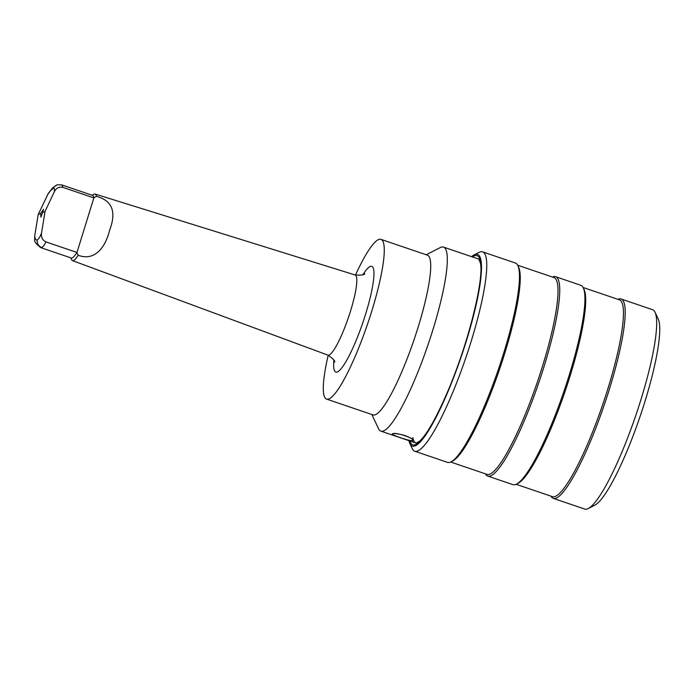 <?xml version="1.0" encoding="UTF-8"?>
<svg xmlns="http://www.w3.org/2000/svg" width="694" height="694" viewBox="0 0 694 694"><rect width="100%" height="100%" fill="white"/><g stroke="black" fill="none" stroke-linecap="round" stroke-linejoin="round"><path stroke-width="1.04" d="M426.203 254.759L440.23 247.584A97.195 16.812 108.8 0 1 443.509 247.107A97.195 16.812 108.8 0 1 432.891 329.815A97.195 16.812 108.8 0 1 380.876 431.13A97.195 16.812 108.8 0 1 378.568 428.753L371.828 414.5M355.484 275.093A84.373 14.591 108.8 0 1 380.971 239.361L427.417 255.175A84.373 14.591 108.8 0 1 418.196 326.969A84.373 14.591 108.8 0 1 373.051 414.917L326.605 399.111A84.373 14.591 108.8 0 1 328.201 355.25M380.971 239.361A84.373 14.591 108.8 0 1 371.75 311.164A84.373 14.591 108.8 0 1 326.605 399.111M45.977 241.911C44.399 245.086 42.993 246.951 41.779 247.524A6.749 6.567 -114.2 0 1 37.242 239.924C38.517 239.3 39.948 236.984 41.545 232.984C40.903 237.096 42.377 240.072 45.977 241.911L76.887 252.434L78.162 255.253C95.815 261.82 105.93 245.633 109.643 230.139C115.464 214.793 114.666 201.173 96.397 196.359L93.768 197.885L62.868 187.363C58.921 186.634 56.058 188.135 54.271 191.856L45.049 211.444L42.594 212.555L40.903 217.135L40.668 213.414L43.575 209.241L42.594 212.555M92.085 195.222L93.976 194.251A35.151 6.081 108.8 0 1 95.139 194.068A35.151 6.081 108.8 0 1 96.397 196.359M41.779 247.524L40.686 247.602M76.887 252.434A33.078 5.717 108.8 0 1 71.248 258.003L40.729 247.619C35.967 243.898 33.963 241.191 34.726 239.491L34.7 236.055C35.134 239.144 35.984 240.436 37.242 239.924M40.668 213.414L38.205 214.524L48.276 193.461C54.626 185.498 51.295 188.933 56.353 185.333L56.353 185.333C56.318 184.769 58.218 184.656 62.044 184.994L62.868 187.363M62.044 184.994L92.562 195.387A33.078 5.717 108.8 0 1 93.768 197.885M38.205 214.524L34.7 236.055M41.545 232.984L45.049 211.444M78.162 255.253A35.151 6.081 108.8 0 1 72.488 260.614A35.151 6.081 108.8 0 1 71.682 259.764L70.771 257.838M400.559 437.714C387.243 433.976 392.119 431.772 405.157 435.641C418.083 440.612 413.251 442.824 400.559 437.714M550.906 496.132A105.297 18.209 -71.2 0 0 553.222 498.353L584.686 509.058A105.297 18.209 -71.2 0 0 588.243 508.546L594.836 505.171A99.901 17.272 -71.2 0 0 638.055 422.308A99.901 17.272 -71.2 0 0 659.213 322.268A99.901 17.272 -71.2 0 0 658.216 318.971L655.049 312.274A105.297 18.209 -71.2 0 0 652.551 309.697L621.078 298.984A105.297 18.209 -71.2 0 0 617.894 299.331M588.243 508.546A105.297 18.209 -71.2 0 0 633.796 421.206A105.297 18.209 -71.2 0 0 656.108 315.753A105.297 18.209 -71.2 0 0 655.049 312.274M553.222 498.353A105.297 18.209 -71.2 0 0 599.191 419.185A105.297 18.209 -71.2 0 0 624.635 305.048A105.297 18.209 -71.2 0 0 621.078 298.984M516.128 484.299L552.398 496.644A103.944 17.975 -71.2 0 0 597.777 418.491A103.944 17.975 -71.2 0 0 622.9 305.82A103.944 17.975 -71.2 0 0 619.386 299.834L583.116 287.49M485.453 473.855A105.297 18.209 -71.2 0 0 487.769 476.075L512.944 484.638A105.297 18.209 -71.2 0 0 516.501 484.126L518.149 483.276A103.944 17.975 -71.2 0 0 563.112 397.063A103.944 17.975 -71.2 0 0 585.137 292.963A103.944 17.975 -71.2 0 0 584.096 289.528L583.298 287.854A105.297 18.209 -71.2 0 0 580.8 285.277L555.625 276.706A105.297 18.209 -71.2 0 0 552.441 277.053M516.501 484.126A105.297 18.209 -71.2 0 0 562.053 396.786A105.297 18.209 -71.2 0 0 584.357 291.333A105.297 18.209 -71.2 0 0 583.298 287.854M487.769 476.075A105.297 18.209 -71.2 0 0 533.738 396.907A105.297 18.209 -71.2 0 0 559.182 282.77A105.297 18.209 -71.2 0 0 555.625 276.706M450.675 462.022L486.945 474.366A103.944 17.975 -71.2 0 0 532.324 396.213A103.944 17.975 -71.2 0 0 557.447 283.534A103.944 17.975 -71.2 0 0 553.933 277.557L517.663 265.212M408.957 440.69A101.246 17.506 -71.2 0 0 409.894 443.622L412.262 448.645A105.297 18.209 -71.2 0 0 414.769 451.221L447.491 462.36A105.297 18.209 -71.2 0 0 451.048 461.84L452.696 460.998A103.944 17.975 -71.2 0 0 497.659 374.777A103.944 17.975 -71.2 0 0 519.685 270.686A103.944 17.975 -71.2 0 0 518.644 267.251L517.845 265.576A105.297 18.209 -71.2 0 0 515.347 263L482.625 251.861A105.297 18.209 -71.2 0 0 479.068 252.382L474.123 254.906A101.246 17.506 -71.2 0 0 471.599 256.659M451.048 461.84A105.297 18.209 -71.2 0 0 496.6 374.508A105.297 18.209 -71.2 0 0 518.904 269.055A105.297 18.209 -71.2 0 0 517.845 265.576M414.769 451.221A105.297 18.209 -71.2 0 0 460.738 372.053A105.297 18.209 -71.2 0 0 486.182 257.916A105.297 18.209 -71.2 0 0 482.625 251.861M409.894 443.622A101.246 17.506 -71.2 0 0 453.39 378.187A101.246 17.506 -71.2 0 0 480.959 260.233A101.246 17.506 -71.2 0 0 474.123 254.906M392.613 433.819C395.146 431.659 416.53 438.929 412.757 440.673C410.614 441.601 389.23 434.331 392.613 433.819M95.139 194.068L355.137 274.989A42.325 7.322 108.8 0 1 350.539 311.016A42.325 7.322 108.8 0 1 327.863 355.12C333.25 358.833 335.497 361.158 334.595 362.086L334.595 362.086M362.988 274.624A55.815 9.655 108.8 0 1 365.677 313.896A55.815 9.655 108.8 0 1 343.261 365.868A55.815 9.655 108.8 0 1 333.866 360.203M54.271 191.856C54.774 189.089 54.41 187.961 53.16 188.482C51.877 189.098 49.959 191.249 47.426 194.936M53.16 188.482A6.749 6.567 -114.2 0 1 56.353 185.333M76.939 252.564L93.89 197.807M409.824 440.985A99.901 17.272 -71.2 0 0 452.28 380.364A99.901 17.272 -71.2 0 0 480.482 261.43A99.901 17.272 -71.2 0 0 472.458 256.954M412.835 437.532A97.195 16.812 -71.2 0 0 416.114 443.128L419.575 441.211C426.923 434.418 436.153 418.178 447.266 392.509C467.921 345.1 484.438 278.78 480.343 262.792L478.756 259.096M443.509 247.107L480.014 259.53M72.488 260.614L327.863 355.12M355.137 274.989C361.669 275.336 364.871 274.867 364.723 273.583M380.876 431.13L417.372 443.553"/></g></svg>
